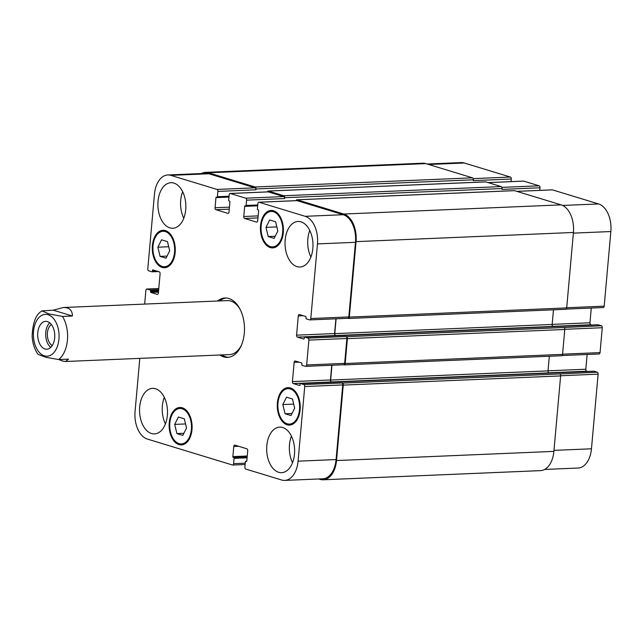 <?xml version="1.0" encoding="UTF-8"?>
<svg xmlns="http://www.w3.org/2000/svg" width="643" height="643" viewBox="0 0 643 643"><rect width="100%" height="100%" fill="white"/><g stroke="black" fill="none" stroke-linecap="round" stroke-linejoin="round"><path stroke-width="0.96" d="M49.712 322.818A13.929 8.536 -92.4 0 0 45.709 335.3A13.929 8.536 -92.4 0 0 50.749 347.405M51.384 324.538A11.22 6.872 -92.4 0 0 47.365 335.228A11.22 6.872 -92.4 0 0 52.268 345.548M45.01 348.964A13.929 8.536 87.6 0 1 37.688 334.159A13.929 8.536 87.6 0 1 45.645 321.363A13.929 8.536 87.6 0 1 54.759 334.923A13.929 8.536 87.6 0 1 46.818 349.197A13.929 8.536 87.6 0 1 45.01 348.964M228.578 357.283A29.723 18.205 87.6 0 1 225.789 356.785A29.723 18.205 87.6 0 1 221.956 354.912M219.681 300.924A29.723 18.205 87.6 0 1 226.079 297.998M217.551 301.012A29.723 18.205 87.6 0 1 225.01 297.99A29.723 18.205 87.6 0 1 244.453 326.917A29.723 18.205 87.6 0 1 227.518 357.379A29.723 18.205 87.6 0 1 223.66 356.873A29.723 18.205 87.6 0 1 219.826 355M53.265 310.183L72.386 316.018L62.516 316.428L49.069 313.969L41.964 310.882L53.265 310.183L63.287 307.515L227.26 300.602A27.014 16.549 87.6 0 1 240.032 309.195M241.535 344.953A27.014 16.549 87.6 0 1 229.535 354.59L65.562 361.503L62.532 361.028L58.931 359.541M63.287 307.515C69.34 307.41 72.37 310.248 72.386 316.018M41.964 310.874L41.385 311.3C35.823 314.676 32.745 322.915 32.15 336C32.504 343.113 34.473 349.237 38.058 354.365L45.902 357.299L58.674 359.55L68.536 359.14L65.562 361.503M285.05 413.754L282.832 404.56L286.529 397.173L292.444 398.973L294.663 408.168L290.966 415.555L285.05 413.754L292.018 413.457M282.832 404.56L293.682 404.101M268.219 236.56L265.993 227.365L269.698 219.97L275.614 221.779L277.832 230.974L274.135 238.36L268.219 236.56L275.188 236.262M265.993 227.365L276.852 226.907M160.083 256.396L157.865 247.201L161.562 239.815L167.477 241.615L169.696 250.81L165.998 258.205L160.083 256.396L167.051 256.107M157.865 247.201L168.715 246.743M176.913 433.591L174.695 424.396L178.392 417.01L184.316 418.818L186.534 428.013L182.829 435.399L176.913 433.591L183.882 433.302M174.695 424.396L185.554 423.938M162.229 266.419A17.731 10.859 -92.4 0 0 164.528 266.724A17.731 10.859 -92.4 0 0 174.631 248.552A17.731 10.859 -92.4 0 0 163.033 231.295A17.731 10.859 -92.4 0 0 152.913 247.587A17.731 10.859 -92.4 0 0 162.229 266.419M162.14 267.416A18.743 11.478 87.6 0 1 152.295 247.507A18.743 11.478 87.6 0 1 162.992 230.282A18.743 11.478 87.6 0 1 175.25 248.528A18.743 11.478 87.6 0 1 164.568 267.737A18.743 11.478 87.6 0 1 162.14 267.416M270.357 246.582A17.731 10.859 -92.4 0 0 272.664 246.88A17.731 10.859 -92.4 0 0 282.767 228.707A17.731 10.859 -92.4 0 0 271.169 211.451A17.731 10.859 -92.4 0 0 261.05 227.751A17.731 10.859 -92.4 0 0 270.357 246.582M270.269 247.579A18.743 11.478 87.6 0 1 260.423 227.67A18.743 11.478 87.6 0 1 271.129 210.438A18.743 11.478 87.6 0 1 283.386 228.683A18.743 11.478 87.6 0 1 272.704 247.893A18.743 11.478 87.6 0 1 270.269 247.579M287.196 423.777A17.731 10.859 -92.4 0 0 289.495 424.083A17.731 10.859 -92.4 0 0 299.598 405.91A17.731 10.859 -92.4 0 0 288 388.653A17.731 10.859 -92.4 0 0 277.88 404.945A17.731 10.859 -92.4 0 0 287.196 423.777M287.108 424.774A18.743 11.478 87.6 0 1 277.262 404.865A18.743 11.478 87.6 0 1 287.96 387.641A18.743 11.478 87.6 0 1 300.217 405.878A18.743 11.478 87.6 0 1 289.535 425.087A18.743 11.478 87.6 0 1 287.108 424.774M179.059 443.622A17.731 10.859 -92.4 0 0 181.358 443.919A17.731 10.859 -92.4 0 0 191.461 425.746A17.731 10.859 -92.4 0 0 179.863 408.49A17.731 10.859 -92.4 0 0 169.744 424.782A17.731 10.859 -92.4 0 0 179.059 443.622M178.971 444.61A18.743 11.478 87.6 0 1 169.125 424.701A18.743 11.478 87.6 0 1 179.823 407.477A18.743 11.478 87.6 0 1 192.08 425.722A18.743 11.478 87.6 0 1 181.406 444.932A18.743 11.478 87.6 0 1 178.971 444.61M183.769 218.282A22.794 13.961 87.6 0 1 182.652 191.727M169.881 227.871A22.794 13.961 87.6 0 1 157.905 203.654A22.794 13.961 87.6 0 1 170.917 182.708A22.794 13.961 87.6 0 1 185.827 204.892A22.794 13.961 87.6 0 1 172.838 228.257A22.794 13.961 87.6 0 1 169.881 227.871M151.523 433.519A22.794 13.961 87.6 0 1 139.547 409.302A22.794 13.961 87.6 0 1 152.56 388.356A22.794 13.961 87.6 0 1 167.477 410.539A22.794 13.961 87.6 0 1 154.481 433.904A22.794 13.961 87.6 0 1 151.523 433.519M165.42 423.93A22.794 13.961 87.6 0 1 164.303 397.374M292.549 462.695A22.794 13.961 87.6 0 1 291.424 436.139M278.652 472.284A22.794 13.961 87.6 0 1 266.676 448.067A22.794 13.961 87.6 0 1 279.689 427.113A22.794 13.961 87.6 0 1 294.598 449.304A22.794 13.961 87.6 0 1 281.61 472.669A22.794 13.961 87.6 0 1 278.652 472.284M297.01 266.628A22.794 13.961 87.6 0 1 285.034 242.419A22.794 13.961 87.6 0 1 298.047 221.465A22.794 13.961 87.6 0 1 312.956 243.657A22.794 13.961 87.6 0 1 299.968 267.022A22.794 13.961 87.6 0 1 297.01 266.628M310.899 257.039A22.794 13.961 87.6 0 1 309.781 230.491M144.651 304.083L145.873 290.395A1.688 1.037 87.6 0 1 146.821 289.02A1.688 1.037 87.6 0 1 147.046 289.053L150.325 290.049A0.675 0.41 87.6 0 1 150.671 290.837L150.599 291.665A0.675 0.41 -92.4 0 0 150.952 292.461L157.205 294.365A1.688 1.037 -92.4 0 0 157.422 294.39A1.688 1.037 -92.4 0 0 158.379 293.015L160.099 273.781A1.688 1.037 -92.4 0 0 159.215 271.812L152.962 269.899A0.675 0.41 -92.4 0 0 152.495 270.438L152.423 271.266A0.675 0.41 87.6 0 1 151.949 271.804L148.67 270.807A1.688 1.037 87.6 0 1 147.794 268.838L154.457 194.202A23.638 14.484 87.6 0 1 167.815 174.96A23.638 14.484 87.6 0 1 170.877 175.362L217.012 189.428A1.688 1.037 87.6 0 1 217.889 191.405L217.414 196.71A0.675 0.41 87.6 0 1 216.948 197.248L216.434 197.088A0.675 0.41 -92.4 0 0 215.968 197.626L215.067 207.745A1.688 1.037 -92.4 0 0 215.944 209.714L227.831 213.339A1.688 1.037 -92.4 0 0 228.056 213.372A1.688 1.037 -92.4 0 0 229.004 211.997L229.913 201.878A0.675 0.41 -92.4 0 0 229.559 201.09L229.045 200.938A0.675 0.41 87.6 0 1 228.699 200.15L229.165 194.837A1.688 1.037 87.6 0 1 230.122 193.463A1.688 1.037 87.6 0 1 230.339 193.495L245.722 198.181A1.688 1.037 87.6 0 1 246.599 200.15L246.124 205.463A0.675 0.41 87.6 0 1 245.658 206.001L245.144 205.84A0.675 0.41 -92.4 0 0 244.67 206.379L243.769 216.498A1.688 1.037 -92.4 0 0 244.645 218.467L256.541 222.092A1.688 1.037 -92.4 0 0 256.758 222.124A1.688 1.037 -92.4 0 0 257.714 220.75L258.615 210.631A0.675 0.41 -92.4 0 0 258.261 209.843L257.755 209.69A0.675 0.41 87.6 0 1 257.401 208.903L257.875 203.59A1.688 1.037 87.6 0 1 258.832 202.215A1.688 1.037 87.6 0 1 259.049 202.248L305.184 216.313A23.638 14.484 87.6 0 1 317.465 243.906L310.802 318.542A1.688 1.037 87.6 0 1 309.846 319.917A1.688 1.037 87.6 0 1 309.629 319.884L306.349 318.888A0.675 0.41 87.6 0 1 305.996 318.1L306.068 317.264A0.675 0.41 -92.4 0 0 305.722 316.477L299.469 314.572A1.688 1.037 -92.4 0 0 299.244 314.54A1.688 1.037 -92.4 0 0 298.296 315.914L296.576 335.156A1.688 1.037 -92.4 0 0 297.452 337.125L303.705 339.03A0.675 0.41 -92.4 0 0 304.179 338.499L304.252 337.663A0.675 0.41 87.6 0 1 304.718 337.125L308.005 338.13A1.688 1.037 87.6 0 1 308.881 340.099L306.655 364.975A1.688 1.037 87.6 0 1 305.706 366.349A1.688 1.037 87.6 0 1 305.481 366.325L302.202 365.32A0.675 0.41 87.6 0 1 301.856 364.533L301.929 363.705A0.675 0.41 -92.4 0 0 301.575 362.917L295.322 361.012A1.688 1.037 -92.4 0 0 295.105 360.98A1.688 1.037 -92.4 0 0 294.148 362.355L292.436 381.596A1.688 1.037 -92.4 0 0 293.312 383.566L299.566 385.47A0.675 0.41 -92.4 0 0 300.032 384.932L300.104 384.104A0.675 0.41 87.6 0 1 300.578 383.566L303.858 384.562A1.688 1.037 87.6 0 1 304.734 386.539L298.071 461.168A23.638 14.484 87.6 0 1 284.72 480.409A23.638 14.484 87.6 0 1 281.65 480.008L245.763 469.068A1.688 1.037 87.6 0 1 244.887 467.099L245.361 461.795A0.675 0.41 87.6 0 1 245.835 461.256L246.341 461.409A0.675 0.41 -92.4 0 0 246.816 460.87L247.716 450.751A1.688 1.037 -92.4 0 0 246.84 448.782L234.944 445.157A1.688 1.037 -92.4 0 0 234.727 445.125A1.688 1.037 -92.4 0 0 233.771 446.499L232.87 456.618A0.675 0.41 -92.4 0 0 233.224 457.406L233.731 457.567A0.675 0.41 87.6 0 1 234.084 458.355L233.61 463.659A1.688 1.037 87.6 0 1 232.653 465.034A1.688 1.037 87.6 0 1 232.436 465.002L147.343 439.056A23.638 14.484 87.6 0 1 135.062 411.464L139.804 358.376M427.185 164.021L461.2 162.591A23.638 14.484 87.6 0 1 464.27 162.992L510.397 177.058A1.688 1.037 87.6 0 1 511.281 179.027L511.048 181.615M523.298 181.141A1.688 1.037 87.6 0 1 523.506 181.093A1.688 1.037 87.6 0 1 523.732 181.117L539.107 185.811A1.688 1.037 87.6 0 1 539.983 187.78L539.75 190.368M551.999 189.894A1.688 1.037 87.6 0 1 552.216 189.846A1.688 1.037 87.6 0 1 552.433 189.87L598.569 203.944A23.638 14.484 87.6 0 1 610.85 231.536L604.187 306.164A1.688 1.037 87.6 0 1 603.238 307.539A1.688 1.037 87.6 0 1 603.013 307.515M591.279 308.045L589.961 322.786A1.688 1.037 -92.4 0 0 590.845 324.755L591.681 325.012M597.934 324.763A0.675 0.41 87.6 0 1 598.111 324.755L601.39 325.752A1.688 1.037 87.6 0 1 602.266 327.729L600.048 352.605A1.688 1.037 87.6 0 1 599.091 353.98A1.688 1.037 87.6 0 1 598.874 353.947M587.131 354.486L585.821 369.219A1.688 1.037 -92.4 0 0 586.697 371.188L587.541 371.445M593.786 371.196A0.675 0.41 87.6 0 1 593.963 371.196L597.243 372.193A1.688 1.037 87.6 0 1 598.119 374.162L591.464 448.798A23.638 14.484 87.6 0 1 578.105 468.04L544.661 469.446M284.72 480.409L322.722 478.81A23.638 14.484 87.6 0 0 336.08 459.568L342.743 384.932A1.688 1.037 87.6 0 0 341.867 382.963L342.373 383.115A1.688 1.037 87.6 0 1 343.258 385.093L336.522 460.549A23.638 14.484 87.6 0 1 323.164 479.791L540.538 470.628A23.638 14.484 -92.4 0 0 553.888 451.386L560.624 375.922A1.688 1.037 -92.4 0 0 559.748 373.953L597.243 372.193M331.756 365.248L330.438 379.989A1.688 1.037 -92.4 0 0 331.314 381.958L548.897 372.86A1.688 1.037 87.6 0 1 548.021 370.882L549.323 356.254M561.379 355.708A1.688 1.037 -92.4 0 0 561.596 355.74A1.688 1.037 -92.4 0 0 562.553 354.365L564.771 329.489A1.688 1.037 -92.4 0 0 563.895 327.512L601.39 325.752M335.903 318.815L334.585 333.556A1.688 1.037 -92.4 0 0 335.461 335.525L553.036 326.419A1.688 1.037 87.6 0 1 552.16 324.45L553.47 309.822M565.519 309.275A1.688 1.037 -92.4 0 0 565.744 309.299A1.688 1.037 -92.4 0 0 566.692 307.925L573.427 232.469A23.638 14.484 -92.4 0 0 561.146 204.868L514.504 190.649A1.688 1.037 -92.4 0 0 514.279 190.617A1.688 1.037 -92.4 0 0 514.07 190.666M539.983 187.78L501.974 189.388L502.054 188.552A1.688 1.037 -92.4 0 0 501.17 186.583L485.795 181.897A1.688 1.037 -92.4 0 0 485.578 181.865A1.688 1.037 -92.4 0 0 485.361 181.913M511.281 179.027L473.272 180.635L473.344 179.799A1.688 1.037 -92.4 0 0 472.468 177.83L425.819 163.611A23.638 14.484 -92.4 0 0 422.756 163.209L205.382 172.372A23.638 14.484 87.6 0 1 208.445 172.774L255.094 187A1.688 1.037 87.6 0 1 255.97 188.97L255.898 189.798L217.889 191.405M167.815 174.96L205.816 173.361A23.638 14.484 87.6 0 1 208.887 173.763L255.022 187.828A1.688 1.037 87.6 0 1 255.898 189.798M267.914 191.911A1.688 1.037 87.6 0 1 268.131 191.863A1.688 1.037 87.6 0 1 268.348 191.887L283.724 196.581A1.688 1.037 87.6 0 1 284.608 198.55L246.599 200.15M296.616 200.664A1.688 1.037 87.6 0 1 296.833 200.616A1.688 1.037 87.6 0 1 297.058 200.64L343.193 214.714A23.638 14.484 87.6 0 1 355.466 242.307L348.811 316.935A1.688 1.037 87.6 0 1 347.855 318.309A1.688 1.037 87.6 0 1 347.638 318.285M343.603 364.75L344.005 364.878A1.688 1.037 87.6 0 0 344.222 364.902A1.688 1.037 87.6 0 0 345.178 363.528L347.397 338.652A1.688 1.037 87.6 0 0 346.521 336.683L346.006 336.522A1.688 1.037 87.6 0 1 346.882 338.499L344.664 363.375A1.688 1.037 87.6 0 1 343.708 364.75A1.688 1.037 87.6 0 1 343.491 364.718M323.164 479.791A23.638 14.484 87.6 0 1 320.093 479.389L318.727 478.979M331.965 365.24L330.647 380.053A1.688 1.037 -92.4 0 0 331.523 382.022M336.112 318.807L334.786 333.613A1.688 1.037 -92.4 0 0 335.67 335.59M296.053 200.648A1.688 1.037 87.6 0 1 296.913 199.788A1.688 1.037 87.6 0 1 297.13 199.812L343.78 214.039A23.638 14.484 87.6 0 1 356.053 241.631L349.326 317.095A1.688 1.037 87.6 0 1 348.369 318.47A1.688 1.037 87.6 0 1 348.152 318.438L347.742 318.317M267.351 191.895A1.688 1.037 87.6 0 1 268.203 191.035A1.688 1.037 87.6 0 1 268.42 191.059L283.804 195.753A1.688 1.037 87.6 0 1 284.68 197.722L284.608 198.55M201.251 173.554A23.638 14.484 87.6 0 1 205.382 172.372M40.308 316.308A20.938 12.828 -92.4 0 0 33.565 337.888A20.938 12.828 -92.4 0 0 44.399 355.844A20.938 12.828 -92.4 0 0 58.899 332.672A20.938 12.828 -92.4 0 0 40.308 316.308M58.674 359.55A27.014 16.549 -92.4 0 0 62.516 316.428M428.712 164.487L464.27 162.992M473.184 178.625L510.397 177.058M488.174 182.62L523.732 181.117M501.894 187.378L539.107 185.811M516.884 191.373L552.433 189.87M562.641 205.455L598.569 203.944M573.371 233.12L610.85 231.536M566.708 307.748L604.187 306.164M552.168 324.377L589.961 322.786M552.892 326.355L590.845 324.755M564.779 329.304L602.266 327.729M562.569 354.18L600.048 352.605M548.021 370.818L585.821 369.219M548.744 372.795L586.697 371.188M560.64 375.745L598.119 374.162M553.985 450.373L591.464 448.798M246.711 461.216L245.835 461.256M238.682 446.298L233.771 446.499M247.25 456.016L232.87 456.618M247.177 456.819L233.224 457.406M247.089 457.8L234.084 458.355M247.161 456.996L233.731 457.567M245.24 463.169L233.61 463.659M158.773 288.554L147.046 289.053M157.639 294.349L157.205 294.365M208.887 173.763L170.877 175.362M255.022 187.828L217.012 189.428M217.037 197.256L228.996 196.75L217.125 197.24M229.045 196.219L217.414 196.71M228.972 197.079L215.968 197.626M229.438 207.142L215.067 207.745M229.262 209.152L215.944 209.714M228.265 213.323L227.831 213.339M268.348 191.887L230.339 193.495M283.724 196.581L245.722 198.181M257.706 205.495L245.827 205.993M257.755 204.972L246.124 205.463M257.674 205.832L244.67 206.379M258.148 215.895L243.769 216.498M257.964 217.905L244.645 218.467M256.975 222.076L256.541 222.092M297.058 200.64L259.049 202.248M343.193 214.714L305.184 216.313M355.466 242.307L317.465 243.906M348.811 316.935L310.802 318.542M303.199 315.713L298.296 315.914M334.585 333.556L296.576 335.156M335.461 335.525L297.452 337.125M346.882 338.499L308.881 340.099M346.006 336.522L308.005 338.13M344.664 363.375L306.655 364.975M299.059 362.146L294.148 362.355M330.438 379.989L292.436 381.596M331.314 381.958L293.312 383.566M342.743 384.932L304.734 386.539M341.867 382.963L303.858 384.562M336.08 459.568L298.071 461.168M336.522 460.549L553.888 451.386M343.258 385.093L560.624 375.922M342.373 383.115L559.748 373.953M300.578 383.566L593.963 371.196M330.647 380.053L548.021 370.882M345.178 363.528L562.553 354.365M347.397 338.652L564.771 329.489M346.521 336.683L563.895 327.512M304.718 337.125L598.111 324.755M334.786 333.613L552.16 324.45M349.326 317.095L566.692 307.925M356.053 241.631L573.427 232.469M343.78 214.039L561.146 204.868M297.13 199.812L514.504 190.649M284.68 197.722L502.054 188.552M283.804 195.753L501.17 186.583M268.42 191.059L485.795 181.897M255.97 188.97L473.344 179.799M255.094 187L472.468 177.83M208.445 172.774L425.819 163.611M152.126 271.804L158.331 271.539M156.836 271.081L152.423 271.266M154.457 270.357L152.495 270.438M158.459 292.139L150.952 292.461M158.532 291.335L150.599 291.665M158.604 290.507L150.671 290.837M150.325 290.049L158.676 289.696M166.754 231.134L163.033 231.295M168.249 266.564L164.528 266.724M274.891 211.298L271.169 211.451M276.386 246.727L272.664 246.88M291.721 388.493L288 388.653M293.216 423.922L289.495 424.083M183.585 408.329L179.863 408.49M185.08 443.758L181.358 443.919M523.506 181.093L488.069 182.588M552.216 189.846L516.771 191.341M603.238 307.539L566.194 309.106M599.091 353.98L562.054 355.539M246.719 461.2L245.747 461.24M245.12 464.511L232.653 465.034M158.781 288.514L146.821 289.02M268.131 191.863L230.122 193.463M257.706 205.503L245.739 206.009M296.833 200.616L258.832 202.215M347.855 318.309L309.846 319.917M343.708 364.75L305.706 366.349M300.49 383.549L593.875 371.18M344.222 364.902L561.596 355.74M304.629 337.117L598.022 324.747M348.369 318.47L565.744 309.299M296.913 199.788L514.279 190.617M268.203 191.035L485.578 181.865M152.037 271.82L158.379 271.555"/></g></svg>
